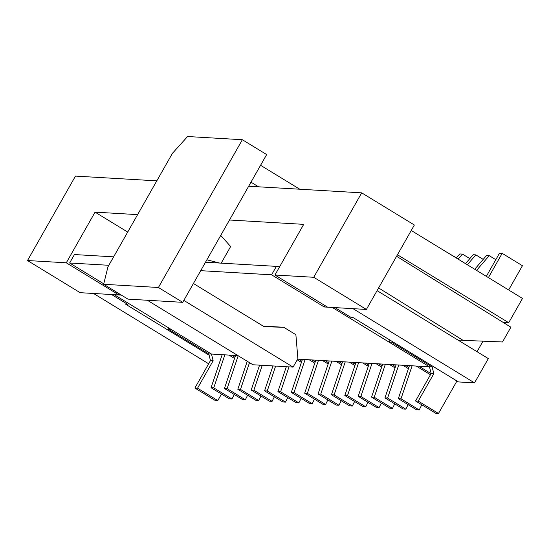 <?xml version="1.0" encoding="UTF-8"?>
<svg xmlns="http://www.w3.org/2000/svg" width="550" height="550" viewBox="0 0 550 550"><rect width="100%" height="100%" fill="white"/><g stroke="black" fill="none" stroke-linecap="round" stroke-linejoin="round"><path stroke-width="0.82" d="M325.036 305.607L324.252 306.976L271.597 274.814L276.389 266.372L279.599 266.812M297.639 359.102L429.495 366.816L332.282 307.443L324.252 306.976M353.011 308.66L334.957 307.601L351.161 317.494L353.162 317.611L458.48 381.934L474.533 382.869L353.011 308.66M209.131 355.204L125.785 304.308L127.792 304.425L111.588 294.532L93.534 293.473L208.656 363.777M121.358 295.103L114.269 294.69L211.482 354.056L237.971 355.609L235.558 355.465L224.441 388.486L227.116 388.637L238.191 355.747M108.838 265.293L69.63 262.996L74.429 254.554L113.63 256.85M205.501 262.226L276.389 266.372M483.024 341.172L477.036 351.704M397.451 254.767L508.709 322.712L503.133 322.382M411.235 230.491L522.5 298.437L508.709 322.712M377.059 290.647L488.324 358.593L474.533 382.869M200.709 270.669L271.597 274.814M69.63 262.996L103.757 283.834M127.792 304.425L128.418 303.332M486.344 276.354L499.503 253.192L502.178 253.344L522.431 265.719L508.647 289.974M456.947 380.992L438.487 413.476L418.234 401.108L433.826 373.67L431.152 373.512L415.559 400.957L418.234 401.108M415.559 400.957L435.813 413.325L438.487 413.476M433.826 373.67L432.169 366.974L429.495 366.816L388.987 342.079L391.669 342.238L392.129 341.413M432.169 366.974L391.669 342.238M388.987 342.079L390.081 340.161M488.393 277.606L502.178 253.344M429.495 366.816L431.152 373.512M168.926 328.068L168.3 329.161L208.808 353.904L210.464 360.601L213.139 360.752L197.546 388.197L194.872 388.039L215.126 400.407L217.8 400.565L221.492 394.068M197.546 388.197L217.8 400.565M208.808 353.904L211.482 354.056L170.974 329.319L168.3 329.161M210.464 360.601L194.872 388.039M213.139 360.752L211.482 354.056M431.076 373.643L418.887 366.197M430.457 374.736L416.212 366.039M476.561 270.38L489.225 255.667L495.811 259.689M474.719 269.252L486.551 255.509L489.225 255.667M421.795 404.759L419.224 409.949L400.991 398.812L412.108 365.798L409.434 365.64L398.317 398.661L400.991 398.812M398.317 398.661L416.549 409.791L419.224 409.949M242.357 139.728L187.584 136.524L172.453 153.306L107.938 266.867L103.647 284.281L127.951 299.124L182.717 302.335L266.661 154.571L242.357 139.728L158.414 287.492L182.717 302.335M103.647 284.281L158.414 287.492M147.345 300.259L252.966 364.767L293.088 367.111L297.887 358.669L295.886 334.702L283.731 327.278L263.134 326.074M183.824 300.389L293.088 367.111M283.731 327.278L264.199 326.728L193.421 283.498M260.569 165.289L299.764 189.221M258.569 186.814L250.979 182.174M220.742 235.407L230.649 246.524L221.203 263.141M219.622 263.051L206.869 259.82M408.829 367.441L405.508 365.413M408.416 368.665L402.834 365.255M467.349 264.756L475.846 254.884L483.216 259.38M465.506 263.629L473.172 254.726L475.846 254.884M395.457 366.658L392.136 364.629M395.044 367.881L389.462 364.471M458.143 259.132L462.474 254.1L469.837 258.596M456.301 258.005L459.8 253.942L462.474 254.1M408.1 404.628L405.845 409.166L387.619 398.035L398.736 365.014L396.062 364.856L384.945 397.877L387.619 398.035M384.945 397.877L403.171 409.007L405.845 409.166M394.721 403.844L392.473 408.382L374.241 397.251L385.357 364.231L382.683 364.079L371.566 397.093L374.241 397.251M371.566 397.093L389.799 408.224L392.473 408.382M156.805 180.854L75.467 176.096L27.5 260.535L80.162 292.689L118.944 294.965L119.508 293.975M313.727 277.282L361.694 192.844L414.356 225.005L366.389 309.444L313.727 277.282L274.938 275.014L303.717 224.352L229.488 220.007M274.938 275.014L327.601 307.175L366.389 309.444M361.694 192.844L248.676 186.23M137.617 214.631L95.067 212.142L66.289 262.804L27.5 260.535M66.289 262.804L118.944 294.965M127.71 232.072L95.067 212.142M378.599 287.946L463.052 340.34L502.501 341.976L510.895 327.202L396.584 256.279M457.944 340.044L463.052 340.34M382.078 365.874L378.757 363.846M381.666 367.098L376.083 363.688M448.931 253.509L456.466 257.812M448.566 253.282L449.096 253.316M381.349 403.067L379.094 407.598L360.869 396.467L371.986 363.454L369.311 363.296L358.194 396.309L360.869 396.467M358.194 396.309L376.42 407.44L379.094 407.598M368.706 365.09L365.386 363.062M368.294 366.314L362.711 362.911M367.971 402.284L365.723 406.814L347.49 395.684L358.607 362.67L355.933 362.512L344.816 395.526L347.49 395.684M344.816 395.526L363.048 406.656L365.723 406.814M355.328 364.306L352.014 362.285M354.915 365.537L349.332 362.127M354.599 401.5L352.344 406.031L334.118 394.9L345.235 361.886L342.561 361.728L331.444 394.742L334.118 394.9M331.444 394.742L349.669 405.879L352.344 406.031M341.956 363.522L338.635 361.501M341.543 364.753L335.961 361.343M341.22 400.716L338.972 405.254L320.739 394.116L331.856 361.103L329.182 360.944L318.065 393.965L320.739 394.116M318.065 393.965L336.298 405.096L338.972 405.254M328.577 362.746L325.263 360.717M328.164 363.969L322.589 360.559M327.848 399.933L325.593 404.47L307.368 393.332L318.484 360.319L315.81 360.161L304.693 393.181L307.368 393.332M304.693 393.181L322.919 404.312L325.593 404.47M315.205 361.962L311.884 359.934M314.793 363.186L309.21 359.776M314.469 399.149L312.221 403.686L293.989 392.556L305.113 359.535L302.431 359.384L291.314 392.397L293.989 392.556M291.314 392.397L309.547 403.528L312.221 403.686M301.826 361.178L298.512 359.15M301.414 362.402L297.22 359.837M301.097 398.372L298.843 402.902L280.617 391.772L288.998 366.871M280.617 391.772L277.942 391.614L296.168 402.744L298.843 402.902M277.942 391.614L286.323 366.719M287.719 397.588L285.471 402.119L267.245 390.988L275.626 366.094M267.245 390.988L264.564 390.83L282.796 401.961L285.471 402.119M264.564 390.83L272.951 365.936M274.347 396.804L272.092 401.335L253.866 390.204L262.247 365.31M253.866 390.204L251.192 390.046L269.418 401.184L272.092 401.335M251.192 390.046L259.572 365.152M260.968 396.021L258.72 400.551L240.494 389.421L249.508 362.656M240.494 389.421L237.82 389.263L256.046 400.4L258.72 400.551M237.82 389.263L247.246 361.274M247.596 395.237L245.348 399.774L227.116 388.637M224.441 388.486L242.667 399.616L245.348 399.774M234.953 357.266L231.633 355.238M234.541 358.49L228.958 355.08M234.224 394.453L231.969 398.991L213.744 387.86L224.861 354.839L222.186 354.681L211.069 387.702L213.744 387.86M211.069 387.702L229.295 398.832L231.969 398.991"/></g></svg>
